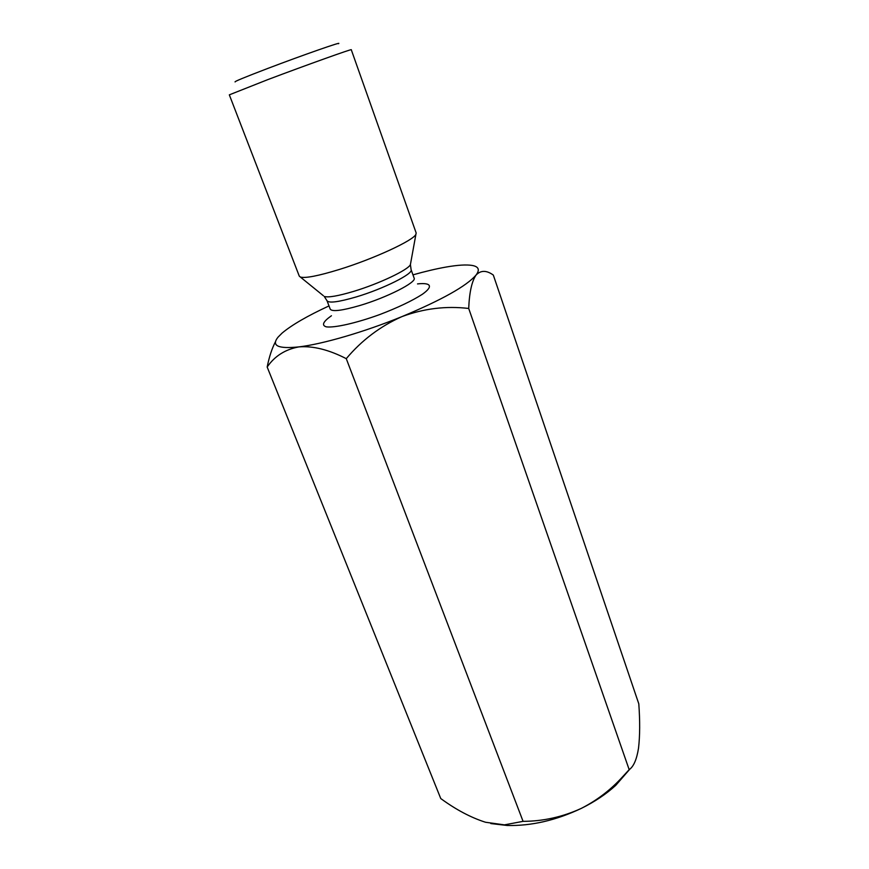 <?xml version="1.0" encoding="UTF-8"?>
<svg xmlns="http://www.w3.org/2000/svg" width="869" height="869" viewBox="0 0 869 869"><rect width="100%" height="100%" fill="white"/><g stroke="black" fill="none" stroke-linecap="round" stroke-linejoin="round"><path stroke-width="1.3" d="M329.003 305.91C307.311 315.968 291.658 325.039 282.067 333.12L278.026 337.172C271.106 345.797 278.058 349.045 298.893 346.894C322.486 344.157 364.469 331.947 401.923 316.62C441.865 299.903 466.588 286.042 476.082 275.028C480.036 269.759 478.667 266.555 472.008 265.414C466.24 264.502 457.605 265.045 446.123 267.044C436.292 268.782 425.234 271.378 412.96 274.854M490.8 823.562L507.203 825.474C531.393 826.05 556.095 820.347 581.307 808.387C594.744 801.761 606.236 794.07 615.784 785.315L630.036 768.913M523.073 821.346L504.422 824.866L485.499 822.248C470.889 817.588 455.975 809.68 440.757 798.546L267.174 367.033C274.658 356.105 285.228 349.392 298.893 346.894C313.003 345.764 328.786 349.686 346.264 358.658C361.732 340.268 380.274 326.255 401.923 316.62C423.8 308.517 446.058 305.79 468.706 308.462C469.358 292.429 471.813 281.284 476.082 275.028C480.785 270.161 486.531 270.172 493.32 275.071L638.802 703.857C640.04 721.085 639.953 735.826 638.53 748.1C636.749 759.419 633.631 766.61 629.178 769.662L620.412 779.156C609.115 791.072 596.08 800.816 581.307 808.387C562.591 816.969 543.179 821.281 523.073 821.346L346.264 358.658M629.178 769.662L468.706 308.462M267.174 367.033C269.184 356.909 271.964 348.447 275.516 341.636M338.465 43.7C343.603 40.865 302.553 55.181 267.695 68.466C244.558 77.308 233.707 81.795 235.141 81.925M267.934 79.568L229.329 94.84L299.284 276.146L300.359 277.037C305.258 278.438 318.239 275.929 339.279 269.488C373.757 258.864 413.742 240.3 415.914 234.293L416.153 232.914L351.272 49.729C352.977 48.403 306.638 64.958 267.934 79.568M331.437 315.751C323.051 321.649 321.334 325.343 326.309 326.853C334.739 327.971 356.442 323.04 379.905 314.502C397.969 307.572 412.112 300.848 422.312 294.309C433.566 286.368 431.111 282.392 417.511 283.913M327.037 300.761L330.242 309.179C332.175 311.873 341.962 310.667 359.603 305.584C386.727 297.611 416.957 282.219 414.144 278.145L411.102 269.662C413.85 273.561 383.511 288.823 356.355 296.894C338.693 302.043 328.927 303.335 327.037 300.761L324.246 296.438C328.221 297.719 338.019 296.036 353.64 291.387C379.145 283.739 408.582 269.705 410.407 264.567L410.613 263.405M323.333 295.688L300.359 277.037M411.102 269.662L410.407 264.567L415.914 234.293M615.784 785.315L620.412 779.156M507.203 825.474L504.422 824.866"/></g></svg>
